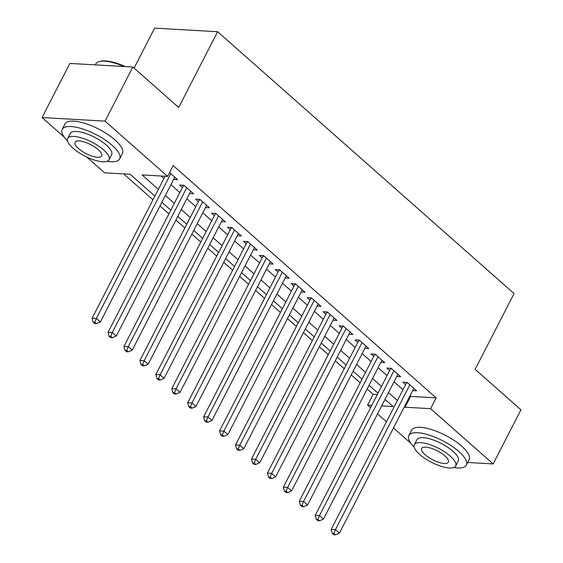 <?xml version="1.0" encoding="UTF-8"?>
<svg xmlns="http://www.w3.org/2000/svg" width="563" height="563" viewBox="0 0 563 563"><rect width="100%" height="100%" fill="white"/><g stroke="black" fill="none" stroke-linecap="round" stroke-linejoin="round"><path stroke-width="0.84" d="M134.093 68.095L154.621 28.15L217.621 31.718L514.068 293.576L475.13 369.335L520.951 409.815L493.139 463.926L467.656 462.483M410.891 443.355L393.474 427.971M386.478 421.793L377.534 413.896M370.538 407.711L367.583 405.1L371.763 405.339M367.16 388.991L373.142 394.276L367.583 405.1M123.642 173.89L152.974 199.795M159.969 205.974L168.907 213.877M175.909 220.056L184.847 227.952M191.842 234.131L200.787 242.027M207.782 248.213L216.72 256.109M223.722 262.288L232.66 270.184M239.655 276.37L248.6 284.266M255.595 290.445L264.54 298.341M271.535 304.527L280.473 312.423M287.475 318.602L296.412 326.498M303.408 332.677L312.352 340.58M319.348 346.759L328.285 354.655M335.288 360.834L344.225 368.73M351.221 374.916L360.165 382.812M154.874 196.1L130.144 174.256L104.605 172.813L86.723 157.014M64.245 137.154L42.049 117.554L105.049 121.122L167.605 176.381L142.066 174.931L158.351 189.323M105.049 121.122L132.861 67.011L69.861 63.436L42.049 117.554M173.615 179.421L177.556 179.639L169.562 172.581M189.555 193.496L193.496 193.721L183.932 185.269L179.674 185.03L182.468 187.493M205.495 207.571L209.436 207.796L199.872 199.351L195.614 199.112L198.401 201.575M221.435 221.653L225.376 221.878L215.812 213.426L211.554 213.187L214.341 215.65M237.368 235.728L241.309 235.953L231.745 227.508L227.494 227.262L230.281 229.732M253.308 249.81L257.249 250.035L247.685 241.583L243.427 241.344L246.221 243.807M269.248 263.885L273.189 264.11L263.625 255.665L259.367 255.419L262.154 257.882M285.181 277.967L289.122 278.185L279.565 269.74L275.307 269.501L278.094 271.964M301.121 292.042L305.062 292.267L295.498 283.822L291.24 283.576L294.034 286.039M317.06 306.124L321.001 306.342L311.438 297.897L307.18 297.658L309.967 300.121M333 320.199L336.934 320.424L327.377 311.972L323.12 311.733L325.907 314.196M348.933 334.274L352.874 334.499L343.31 326.054L339.06 325.815L341.847 328.278M364.873 348.356L368.814 348.581L359.25 340.129L354.993 339.89L357.786 342.353M380.813 362.431L384.754 362.656L375.19 354.211L370.933 353.972L373.719 356.435M396.746 376.513L400.687 376.738L391.13 368.286L386.872 368.047L389.659 370.51M373.142 394.276L377.323 394.515M409.984 395.852L410.603 396.401L436.142 397.851L173.172 165.557L167.605 176.381M161.102 176.015L163.917 178.499M170.913 184.678L179.857 192.574M186.853 198.76L195.79 206.656M202.793 212.835L211.73 220.731M218.726 226.917L227.67 234.813M234.665 240.992L243.603 248.888M250.605 255.067L259.543 262.97M266.538 269.149L275.483 277.045M282.478 283.224L291.423 291.127M298.418 297.306L307.356 305.202M314.358 311.381L323.296 319.277M330.291 325.463L339.236 333.359M346.231 339.538L355.169 347.434M362.171 353.62L371.108 361.516M378.104 367.695L387.048 375.591M394.044 381.77L402.988 389.673M412.686 390.588L416.627 390.813L407.063 382.368L402.805 382.122L405.599 384.585M132.861 67.011L178.682 107.484L217.621 31.718M436.142 397.851L430.582 408.675L493.139 463.926M404.417 406.676L405.043 407.225L430.582 408.675M165.353 195.502L174.291 203.398M181.293 209.584L190.231 217.48M197.226 223.659L206.171 231.555M213.166 237.741L222.104 245.637M229.106 251.816L238.043 259.712M245.039 265.891L253.983 273.794M260.979 279.973L269.916 287.869M276.919 294.048L285.856 301.944M292.851 308.13L301.796 316.026M308.791 322.205L317.736 330.101M324.731 336.287L333.669 344.183M340.671 350.362L349.609 358.258M356.604 364.444L365.549 372.34M372.544 378.519L381.482 386.415M388.484 392.594L397.422 400.497M381.644 405.895L393.122 406.549L385.001 399.371M378.005 393.192L369.061 385.296M362.065 379.117L353.121 371.214M346.125 365.035L337.188 357.139M330.185 350.96L321.248 343.064M314.253 336.878L305.308 328.982M298.313 322.803L289.375 314.907M282.373 308.721L273.435 300.825M266.44 294.646L257.495 286.75M250.5 280.564L241.562 272.668M234.56 266.489L225.622 258.593M218.62 252.414L209.682 244.511M202.687 238.332L193.742 230.436M186.747 224.257L177.809 216.354M170.807 210.175L161.87 202.279M410.603 396.401L405.043 407.225M407.696 382.924L406.486 382.854L331.171 529.403L335.428 529.642L409.857 384.832M333.901 533.442L332.198 533.344L333.796 534.751L335.492 534.85L333.901 533.442L335.428 529.642L339.412 533.161L413.84 388.35M406.486 382.854A2.583 1.942 93.2 0 0 406.69 382.347M331.171 529.403L332.198 533.344M335.492 534.85L339.412 533.161M453.778 467.501A32.302 10.852 -152.8 0 0 466.312 465.101A32.302 10.852 -152.8 0 0 458.866 451.54A32.302 10.852 -152.8 0 0 429.224 435.115A32.302 10.852 -152.8 0 0 408.851 435.572A32.302 10.852 -152.8 0 0 414.192 447.156M466.312 465.101L469.092 459.69A32.302 10.852 -152.8 0 0 461.646 446.128A32.302 10.852 -152.8 0 0 432.004 429.703A32.302 10.852 -152.8 0 0 411.637 430.16L408.851 435.572M414.34 444.686L416.894 439.703A23.259 7.812 27.2 0 1 431.568 439.379A23.259 7.812 27.2 0 1 452.905 451.202A23.259 7.812 27.2 0 1 458.268 460.963L455.706 465.946A23.259 7.812 -152.8 0 0 450.344 456.185A23.259 7.812 -152.8 0 0 429.006 444.355A23.259 7.812 -152.8 0 0 414.34 444.686A23.259 7.812 -152.8 0 0 419.695 454.447A23.259 7.812 -152.8 0 0 441.04 466.27A23.259 7.812 -152.8 0 0 455.706 465.946M444.897 455.875A14.99 5.032 -152.8 0 0 431.145 448.254A14.99 5.032 -152.8 0 0 421.694 448.465A14.99 5.032 -152.8 0 0 425.149 454.756A14.99 5.032 -152.8 0 0 438.901 462.378A14.99 5.032 -152.8 0 0 448.352 462.167A14.99 5.032 -152.8 0 0 444.897 455.875M107.132 161.299A32.302 10.852 -152.8 0 0 119.659 158.9A32.302 10.852 -152.8 0 0 112.213 145.338A32.302 10.852 -152.8 0 0 82.578 128.92A32.302 10.852 -152.8 0 0 62.204 129.37A32.302 10.852 -152.8 0 0 67.546 140.954M119.659 158.9L122.438 153.488A32.302 10.852 -152.8 0 0 115 139.927A32.302 10.852 -152.8 0 0 85.358 123.508A32.302 10.852 -152.8 0 0 64.984 123.959L62.204 129.37M67.687 138.484L70.248 133.508A23.259 7.812 27.2 0 1 84.914 133.178A23.259 7.812 27.2 0 1 106.259 145.001A23.259 7.812 27.2 0 1 111.615 154.769L109.06 159.744A23.259 7.812 -152.8 0 0 103.698 149.983A23.259 7.812 -152.8 0 0 82.36 138.16A23.259 7.812 -152.8 0 0 67.687 138.484A23.259 7.812 -152.8 0 0 73.049 148.245A23.259 7.812 -152.8 0 0 94.387 160.068A23.259 7.812 -152.8 0 0 109.06 159.744M98.251 149.674A14.99 5.032 -152.8 0 0 84.499 142.052A14.99 5.032 -152.8 0 0 75.041 142.263A14.99 5.032 -152.8 0 0 78.496 148.555A14.99 5.032 -152.8 0 0 92.248 156.176A14.99 5.032 -152.8 0 0 101.706 155.965A14.99 5.032 -152.8 0 0 98.251 149.674M124.001 66.504A32.302 10.852 -152.8 0 0 99.461 61.529A32.302 10.852 -152.8 0 0 95.801 63.999L95.344 64.886M99.461 61.529L100.397 61.29A31.528 10.591 27.2 0 1 125.317 66.582M391.757 368.849L390.546 368.779L315.238 515.328L319.488 515.567L393.917 370.75M317.961 519.367L316.258 519.269L317.856 520.676L319.559 520.775L317.961 519.367L319.488 515.567L323.479 519.086L397.9 374.268M390.546 368.779A2.583 1.942 93.2 0 0 390.757 368.265M315.238 515.328L316.258 519.269M319.559 520.775L323.479 519.086M375.824 354.767L374.613 354.704L299.298 501.246L303.556 501.485L377.977 356.675M302.028 505.285L300.325 505.187L301.916 506.594L303.619 506.693L302.028 505.285L303.556 501.485L307.539 505.011L381.96 360.193M374.613 354.704A2.583 1.942 93.2 0 0 374.817 354.19M299.298 501.246L300.325 505.187M303.619 506.693L307.539 505.011M359.884 340.692L358.673 340.622L283.358 487.171L287.616 487.41L362.037 342.593M286.088 491.21L284.385 491.112L285.976 492.519L287.679 492.618L286.088 491.21L287.616 487.41L291.599 490.929L366.027 346.118M358.673 340.622A2.583 1.942 93.2 0 0 358.877 340.108M283.358 487.171L284.385 491.112M287.679 492.618L291.599 490.929M343.944 326.61L342.733 326.547L267.418 473.089L271.676 473.335L346.104 328.518M270.149 477.128L268.445 477.03L270.043 478.437L271.746 478.536L270.149 477.128L271.676 473.335L275.659 476.854L350.087 332.036M342.733 326.547A2.583 1.942 93.2 0 0 342.944 326.033M267.418 473.089L268.445 477.03M271.746 478.536L275.659 476.854M328.011 312.535L326.8 312.465L251.485 459.014L255.743 459.253L330.164 314.443M254.209 463.053L252.513 462.955L254.103 464.362L255.806 464.461L254.209 463.053L255.743 459.253L259.726 462.772L334.148 317.961M326.8 312.465A2.583 1.942 93.2 0 0 327.004 311.951M251.485 459.014L252.513 462.955M255.806 464.461L259.726 462.772M312.071 298.453L310.86 298.39L235.545 444.932L239.803 445.178L314.224 300.361M238.276 448.971L236.573 448.88L238.163 450.287L239.866 450.379L238.276 448.971L239.803 445.178L243.786 448.697L318.208 303.879M310.86 298.39A2.583 1.942 93.2 0 0 311.065 297.876M235.545 444.932L236.573 448.88M239.866 450.379L243.786 448.697M296.131 284.378L294.921 284.308L219.605 430.857L223.863 431.096L298.291 286.286M222.336 434.896L220.633 434.798L222.23 436.205L223.933 436.304L222.336 434.896L223.863 431.096L227.846 434.615L302.275 289.804M294.921 284.308A2.583 1.942 93.2 0 0 295.125 283.801M219.605 430.857L220.633 434.798M223.933 436.304L227.846 434.615M280.198 270.303L278.981 270.233L203.672 416.775L207.923 417.021L282.352 272.203M206.396 420.814L204.693 420.723L206.29 422.13L207.993 422.222L206.396 420.814L207.923 417.021L211.913 420.54L286.335 275.722M278.981 270.233A2.583 1.942 93.2 0 0 279.192 269.719M203.672 416.775L204.693 420.723M207.993 422.222L211.913 420.54M264.258 256.221L263.048 256.151L187.732 402.7L191.99 402.939L266.412 258.128M190.463 406.739L188.76 406.641L190.35 408.048L192.053 408.147L190.463 406.739L191.99 402.939L195.973 406.458L270.395 261.647M263.048 256.151A2.583 1.942 93.2 0 0 263.252 255.644M187.732 402.7L188.76 406.641M192.053 408.147L195.973 406.458M248.318 242.146L247.108 242.076L171.792 388.625L176.05 388.864L250.472 244.046M174.523 392.657L172.82 392.566L174.41 393.973L176.113 394.072L174.523 392.657L176.05 388.864L180.033 392.383L254.462 247.565M247.108 242.076A2.583 1.942 93.2 0 0 247.312 241.562M171.792 388.625L172.82 392.566M176.113 394.072L180.033 392.383M232.378 228.064L231.168 228.001L155.852 374.543L160.11 374.782L234.539 229.971M158.583 378.582L156.88 378.484L158.477 379.891L160.181 379.99L158.583 378.582L160.11 374.782L164.093 378.308L238.522 233.49M231.168 228.001A2.583 1.942 93.2 0 0 231.379 227.487M155.852 374.543L156.88 378.484M160.181 379.99L164.093 378.308M216.445 213.989L215.235 213.919L139.92 360.468L144.177 360.707L218.599 215.889M142.643 364.507L140.947 364.409L142.538 365.816L144.241 365.915L142.643 364.507L144.177 360.707L148.16 364.226L222.582 219.415M215.235 213.919A2.583 1.942 93.2 0 0 215.439 213.405M139.92 360.468L140.947 364.409M144.241 365.915L148.16 364.226M200.505 199.907L199.295 199.844L123.98 346.386L128.237 346.632L202.659 201.814M126.71 350.425L125.007 350.327L126.598 351.734L128.301 351.833L126.71 350.425L128.237 346.632L132.221 350.151L206.642 205.333M199.295 199.844A2.583 1.942 93.2 0 0 199.499 199.33M123.98 346.386L125.007 350.327M128.301 351.833L132.221 350.151M184.565 185.832L183.355 185.762L108.04 332.311L112.297 332.55L186.726 187.739M110.77 336.35L109.067 336.252L110.665 337.659L112.368 337.758L110.77 336.35L112.297 332.55L116.281 336.069L190.709 191.258M183.355 185.762A2.583 1.942 93.2 0 0 183.559 185.248M108.04 332.311L109.067 336.252M112.368 337.758L116.281 336.069M165.079 176.24L92.107 318.229L96.357 318.475L170.786 173.657M94.83 322.268L93.127 322.177L94.725 323.584L96.428 323.676L94.83 322.268L96.357 318.475L100.348 321.994L174.769 177.176M92.107 318.229L93.127 322.177M96.428 323.676L100.348 321.994"/></g></svg>
